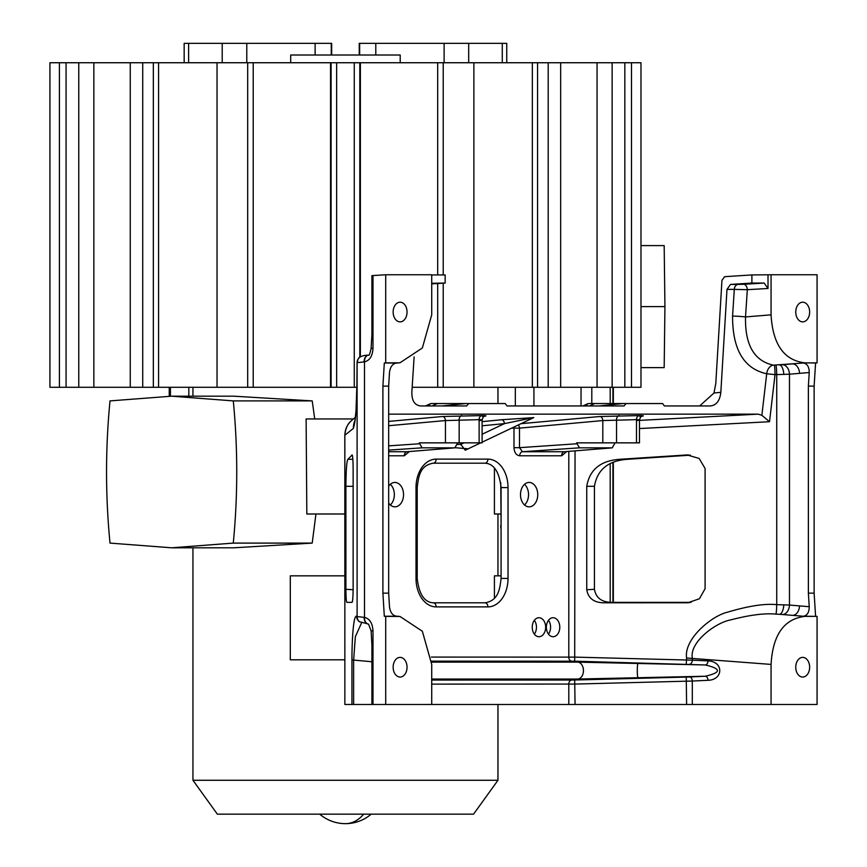 <?xml version="1.0" encoding="UTF-8"?>
<svg xmlns="http://www.w3.org/2000/svg" width="867" height="867" viewBox="0 0 867 867"><rect width="100%" height="100%" fill="white"/><g stroke="black" fill="none" stroke-linecap="round" stroke-linejoin="round"><path stroke-width="1.3" d="M372.994 348.361L371.13 348.361L371.9 334.402L371.9 275.641L372.994 275.565L372.994 348.361C372.539 356.044 369.71 360.542 364.508 361.864L357.106 362.655L357.106 616.589L364.508 617.38C369.71 618.702 372.539 623.2 372.994 630.883L372.994 704.492L385.717 704.492L385.717 616.372L384.309 616.253L396.414 616.242C392.48 615.451 390.172 612.275 389.489 606.705L388.665 593.136L388.665 386.118L389.489 372.539C390.183 366.969 392.48 363.793 396.403 363.002L396.056 363.035M431.723 684.117L575.049 684.074L692.31 681.039L692.31 704.492L431.723 704.492L431.723 664.415L422.348 631.252L399.98 616.47L385.717 616.372M692.31 704.492L771.066 704.492L771.066 664.415C772.768 634.807 784.093 618.789 805.031 616.372L817.072 616.372L803.492 616.242C807.318 615.462 809.225 612.275 809.225 606.705L808.369 593.136L814.124 593.136L814.124 386.118L815.587 363.002L817.072 362.872L817.072 274.752L771.066 274.752L771.066 314.84C772.768 344.437 784.093 360.455 805.031 362.872L817.072 362.872M384.309 616.253L382.911 593.136L388.665 593.136M815.587 616.253L814.124 593.136M382.911 593.136L382.911 386.118L384.309 363.002L395.883 363.067M385.717 274.752L385.717 362.872L399.98 362.785L422.348 347.992L431.723 314.84L431.723 274.752L385.717 274.752L372.994 275.565M699.647 405.951L713.985 393.011L715.795 383.463L721.951 280.388L724.595 276.681L751.895 274.937L751.895 283.065L730.513 284.43L726.99 289.383L720.835 392.317C719.87 400.695 716.413 405.247 710.452 405.951L664.36 405.951L662.605 403.545L626.061 403.545L624.012 405.951L506.989 405.951L505.233 403.545L468.689 403.545L466.641 405.951L420.549 405.951C414.675 405.247 411.782 400.695 411.847 392.317L414.112 356.933M388.665 414.155L758.148 414.155L761.865 415.293L769.528 421.72L639.478 428.547M726.99 289.383L734.316 289.383L732.561 316.087C732.496 349.531 743.886 368.757 766.71 373.775L775.022 374.631L789.479 374.208L789.479 605.047L776.724 604.646C764.802 603.443 748.481 605.935 727.738 612.135C712.056 615.548 683.705 638.849 686.599 657.988L771.066 664.415M442.105 405.951L465.644 403.545L437.261 403.545L432.2 405.951M465.644 403.545L468.689 403.545L465.644 403.545M431.224 403.545L437.261 403.545M599.465 405.951L623.015 403.545L594.632 403.545L589.571 405.951M623.015 403.545L626.061 403.545L623.015 403.545M588.595 403.545L594.632 403.545M482.399 416.507L484.772 416.182C483.959 415.77 483.071 417.016 482.106 419.942L482.106 442.853L419.216 442.853L422.099 447.838L388.665 450.114M639.77 416.507L642.144 416.182C641.331 415.77 640.442 417.016 639.478 419.942L639.478 442.853L576.588 442.853L579.47 447.838L522.465 451.729A4.064 2.872 -90 0 0 519.734 455.782C516.244 455.305 514.326 452.607 513.99 447.675L513.99 428.135A4.064 2.872 90 0 1 514.12 426.954M407.327 451.696L454.85 447.838L457.722 442.853M445.443 442.853L445.443 420.56L479.126 419.65C482.865 419.693 483.06 419.996 479.722 420.56M479.126 442.853L479.126 419.65A4.064 2.872 90 0 1 481.803 415.586C487.026 415.64 487.308 415.943 482.637 416.496M388.665 425.719L445.443 420.56A4.064 2.612 84.8 0 0 442.625 416.496L481.803 415.586M564.699 451.696L612.384 447.838M579.47 447.838L612.221 447.838L615.093 442.853M422.099 447.838L455.012 447.838M566.715 451.544L561.664 455.782L519.734 455.782M576.588 443.785L519.485 447.675L522.465 451.729L564.395 451.729A4.064 2.872 -90 0 0 561.664 455.782M602.814 442.853L602.814 420.56L636.497 419.65C640.225 419.693 640.431 419.996 637.093 420.56M636.497 442.853L636.497 419.65A4.064 2.872 90 0 1 639.174 415.586C644.398 415.64 644.68 415.943 640.009 416.496M513.99 447.675L519.485 447.675L519.485 428.135L602.814 420.56A4.064 2.612 84.8 0 0 599.997 416.496L639.174 415.586M511.638 428.135L519.485 428.135A4.064 2.612 84.8 0 0 518.314 424.949M409.354 451.544L404.293 455.782L388.665 455.782M455.554 447.73L468.147 448.835M538.949 636.714A9.494 6.708 -90 0 1 532.24 627.22A9.494 6.708 -90 0 1 538.949 617.727A9.494 6.708 -90 0 1 545.657 627.22A9.494 6.708 -90 0 1 538.949 636.714M520.493 494.634A12.203 8.627 -90 0 1 529.119 482.442A12.203 8.627 -90 0 1 537.746 494.634A12.203 8.627 -90 0 1 529.119 506.837A12.203 8.627 -90 0 1 520.493 494.634M388.665 486.224A12.203 8.627 -90 0 1 394.918 482.442A12.203 8.627 -90 0 1 403.545 494.634A12.203 8.627 -90 0 1 394.918 506.837A12.203 8.627 -90 0 1 388.665 503.055M553.081 636.714A9.494 6.708 -90 0 1 546.373 627.22A9.494 6.708 -90 0 1 553.081 617.727A9.494 6.708 -90 0 1 559.789 627.22A9.494 6.708 -90 0 1 553.081 636.714M500.747 482.637L501.083 525.543M501.083 529.141A13.558 9.58 -90 0 1 500.747 525.543M412.172 387.278L640.984 387.278L640.984 62.738L437.694 62.738L437.694 274.937M49.928 387.278L130.256 387.278L130.256 62.738L49.928 62.738L49.928 387.278M437.694 62.738L247.691 62.738L247.691 387.278L130.256 387.278M247.691 387.278L356.879 387.278M443.221 387.278L443.221 283.184M443.221 274.937L443.221 62.738M473.881 62.738L473.881 387.278M437.694 283.509L437.694 387.278M247.691 62.738L130.256 62.738M506.751 43.35L506.751 62.738L506.751 43.35L359.231 43.35L359.231 55.011L359.231 43.35M331.671 43.35L331.671 55.011L331.671 43.35L184.162 43.35L184.162 62.738L184.162 43.35M59.411 387.278L59.411 62.738M66.076 387.278L66.076 62.738M78.778 387.278L78.778 62.738M93.853 387.278L93.853 62.738M142.719 387.278L142.719 62.738M153.34 387.278L153.34 62.738M158.574 387.278L158.574 62.738M217.032 387.278L217.032 62.738M253.218 387.278L253.218 62.738M331.107 62.738L331.107 387.278M336.645 387.278L336.645 62.738M354.267 62.738L354.267 387.278M364.14 361.897A6.773 4.996 -95.2 0 1 368.508 355.145C364.942 355.156 362.038 355.86 359.805 357.237L359.805 62.738M640.984 367.619L664.176 367.619L664.935 306.615L664.176 245.61L640.984 245.61M631.49 62.738L631.49 387.278M624.836 62.738L624.836 387.278M612.135 387.278L612.135 62.738M597.06 62.738L597.06 387.278M560.656 62.738L560.656 387.278M548.193 387.278L548.193 62.738M537.573 62.738L537.573 387.278M532.338 387.278L532.338 62.738M640.984 306.615L664.935 306.615M290.694 62.738L290.694 55.011L400.207 55.011L400.207 62.738M494.418 467.909L494.418 513.99L500.747 513.99M497.961 387.278L497.961 403.545M192.951 387.278L192.951 396.186M192.951 547.803L192.951 780.267L497.961 780.267L497.961 704.492M501.083 575.84L494.418 575.84L494.418 598.1M497.961 513.99L497.961 575.84M171.644 547.803L233.277 543.1C237.894 495.686 237.894 448.282 233.288 400.901L171.644 396.186L110.011 400.901C105.395 448.282 105.395 495.686 110.011 543.1L171.644 547.803L233.841 547.803L312.207 543.1L315.935 513.99M314.732 418.956L312.207 400.901L233.841 396.186L171.644 396.186M344.817 575.84L290.304 575.84L290.304 659.809L344.817 659.809M534.354 620.317A9.494 6.708 -90 0 1 534.354 634.124M524.513 484.317A12.203 8.627 -90 0 1 528.545 494.634A12.203 8.627 -90 0 1 524.513 504.962M390.313 484.317A12.203 8.627 -90 0 1 394.344 494.634A12.203 8.627 -90 0 1 390.313 504.962M548.475 620.317A9.494 6.708 -90 0 1 548.475 634.124M430.715 403.578A4.064 2.829 64.5 0 0 429.371 405.951M582.895 405.951L588.075 403.578A4.064 2.829 64.5 0 0 586.742 405.951M431.723 283.867L445.15 283.065L445.15 274.937L431.723 274.937M751.895 274.937L771.066 274.752M431.723 283.281L445.15 283.065M768.01 274.937L768.01 288.483L764.174 283.065L751.895 283.065M385.717 704.492L431.723 704.492M407.046 667.211A9.83 6.947 -90 0 1 400.088 677.04A9.83 6.947 -90 0 1 393.141 667.211A9.83 6.947 -90 0 1 400.088 657.381A9.83 6.947 -90 0 1 407.046 667.211M771.066 704.492L817.072 704.492L817.072 616.372M809.648 667.211A9.83 6.947 -90 0 1 802.69 677.04A9.83 6.947 -90 0 1 795.743 667.211A9.83 6.947 -90 0 1 802.69 657.381A9.83 6.947 -90 0 1 809.648 667.211M407.046 312.033A9.83 6.947 -90 0 1 400.088 321.863A9.83 6.947 -90 0 1 393.141 312.033A9.83 6.947 -90 0 1 400.088 302.204A9.83 6.947 -90 0 1 407.046 312.033M809.648 312.033A9.83 6.947 -90 0 1 802.69 321.863A9.83 6.947 -90 0 1 795.743 312.033A9.83 6.947 -90 0 1 802.69 302.204A9.83 6.947 -90 0 1 809.648 312.033M352.067 454.937L351.937 454.991C352.62 454.525 353.021 459.022 353.14 468.494L353.14 588.238C353.032 597.45 352.641 602.153 351.991 602.348L346.963 602.348C346.345 602.272 345.987 597.916 345.9 589.289L345.9 486.311C346.074 469.654 346.746 460.648 347.916 459.304L352.132 454.991M359.751 357.28A6.773 6.763 -126.9 0 0 357.096 362.666A6.773 6.763 -126.9 0 1 359.751 357.28L359.794 357.247C358.862 357.28 357.952 359.09 357.063 362.666L356.933 385.23C356.89 406.699 355.687 421.102 353.357 428.428A20.331 20.266 -130.6 0 1 355.037 420.267M353.357 428.428L344.817 435.245C345.565 428.374 347.721 423.573 351.298 420.82L351.298 420.809C347.006 424.711 344.86 429.685 344.86 435.722L344.86 704.492L351.948 704.492L351.948 660.069C351.894 641.287 353.335 614.703 356.63 616.231A6.773 6.763 126.9 0 0 359.285 621.617M364.14 617.358A6.773 4.996 95.2 0 0 368.508 624.099L371.13 630.883L371.9 644.842L371.9 704.492L351.948 704.492M356.933 385.23A20.331 2.352 -179.6 0 1 356.901 385.089L356.012 410.828L354.852 421.275M372.994 704.492L371.9 704.492M344.86 704.492L344.817 435.191M705.088 468.494L705.088 588.715L699.431 598.739L687.813 602.771L604.126 602.814C594.068 602.738 588.27 598.393 586.753 589.766L586.753 486.311C589.582 469.654 600.582 460.648 619.732 459.304L687.022 454.937L699.127 458.426L705.088 468.494M691.118 602.348L611.799 602.348C601.741 602.272 595.954 597.916 594.437 589.289L594.437 486.311L586.753 486.311M690.403 455.164L627.415 459.304C608.255 460.648 597.265 469.654 594.437 486.311M730.513 284.43L737.969 284.43A5.419 3.836 90 0 0 734.316 289.383L747.321 289.686A5.419 3.587 86.7 0 0 743.561 284.268L764.174 283.065M732.561 316.087A9.494 0.553 -176.2 0 1 745.533 316.921C744.894 344.903 754.182 360.986 773.407 365.159L803.481 363.002C807.318 363.793 809.236 366.969 809.225 372.539L799.547 373.352A9.494 6.524 85.2 0 0 792.611 363.88L779.52 364.953A9.494 3.88 86.4 0 1 783.811 374.425M382.911 386.118L388.665 386.118M808.369 593.136L808.369 386.118L809.225 372.539M805.031 362.872L815.587 363.002M808.369 386.118L814.124 386.118M385.717 362.872L384.309 363.002M809.225 606.705L789.479 605.047A9.494 6.524 -85.2 0 1 782.543 614.508L775.932 614.118C764.813 613.012 749.608 614.963 730.328 619.981C715.73 622.712 689.471 641.948 692.31 657.988L692.31 660.166L575.049 657.121L431.354 657.078M805.031 616.372L782.543 614.508M775.932 365.137A9.494 0.574 88.5 0 1 776.724 374.598L776.724 604.646A9.494 0.574 -88.5 0 1 775.932 614.118M783.811 604.819A9.494 3.88 -86.4 0 1 779.52 614.291L792.611 615.364A9.494 6.524 -85.2 0 0 799.547 605.892M769.528 421.72L775.022 374.631A9.494 0.574 89.1 0 0 774.339 365.18M431.723 679.056L577.671 679.056L705.229 676.238C721.474 672.521 721.474 668.76 705.239 664.956L574.702 661.185L431.658 661.142M431.69 662.139L577.671 662.139L705.239 664.956A4.064 2.699 -87.3 0 0 708.025 660.892L692.31 660.166A4.064 2.699 -87.3 0 1 689.514 664.23M686.599 704.492L686.252 677.084L689.514 676.975A4.064 2.699 87.3 0 1 692.31 681.039L708.025 680.302C723.533 679.836 723.815 661.521 708.025 660.892M708.025 680.302A4.064 2.699 87.3 0 0 705.229 676.238L689.514 676.975M533.769 417.612L501.44 419.758A4.064 2.829 -95.6 0 1 504.464 423.616L482.106 425.795M457.689 444.468L460.81 444.392L465.243 450.211L480.708 442.853M533.79 417.569L504.464 423.616L482.106 434.259M351.948 660.069L353.628 660.069L355.351 636.736L361.517 622.961M353.454 418.956L306.116 418.956L306.831 513.99L344.817 513.99M233.277 543.1L312.207 543.1M233.288 400.901L312.207 400.901M497.961 780.267L473.555 814.156L217.346 814.156L192.951 780.267M363.663 814.156L371.206 814.156A39.698 39.698 0 0 1 345.456 823.65A39.698 28.069 -90 0 0 363.663 814.156L319.695 814.156A39.698 39.698 0 0 0 345.456 823.65M388.665 451.729L407.024 451.729A4.064 2.872 -90 0 0 404.293 455.782M396.414 616.242L397.758 616.372M397.758 362.872L396.403 363.002M773.407 365.159A9.494 6.73 95.5 0 0 766.71 373.775L761.865 415.293M459.163 442.853L459.163 419.65A4.064 2.872 90 0 1 461.84 415.586M419.216 443.785L388.665 445.866M388.665 421.405L442.625 416.496M616.535 442.853L616.535 419.65A4.064 2.872 90 0 1 619.211 415.586M520.98 423.681L599.997 416.496M431.723 680.053L571.581 680.053A4.064 2.872 90 0 0 568.806 684.117L568.806 704.492M568.806 451.371L568.806 657.078A4.064 2.872 -90 0 0 571.581 661.142M436.134 606.889A28.47 20.125 -90 0 1 416.008 578.419L416.008 487.59A28.47 20.125 -90 0 1 436.134 459.12L487.893 459.12A28.47 20.125 -90 0 1 508.029 487.59L508.029 578.419A28.47 20.125 -90 0 1 487.893 606.889L436.134 606.889A4.064 2.872 90 0 0 433.262 602.814C424.364 602.294 419.01 594.166 417.2 578.419L416.008 578.419M417.2 578.419L417.2 487.59L416.008 487.59M417.2 487.59C418.544 475.539 420.408 465.373 433.262 463.184A4.064 2.872 -90 0 0 436.134 459.12M433.262 463.184L485.021 463.184A4.064 2.872 -90 0 0 487.893 459.12M485.021 463.184C493.919 463.715 499.273 471.843 501.083 487.59L508.029 487.59M501.083 487.59L501.083 578.419L508.029 578.419M501.083 578.419C499.739 590.47 497.875 600.636 485.021 602.814A4.064 2.872 90 0 1 487.893 606.889M515.334 405.951L515.334 387.278M533.931 387.278L533.931 405.951M502.286 62.738L502.286 43.35M468.689 43.35L468.689 62.738M444.121 43.35L444.121 62.738M375.79 43.35L375.79 55.011M359.642 55.011L359.642 43.35M331.259 43.35L331.259 55.011M315.122 43.35L315.122 55.011M246.781 43.35L246.781 62.738M222.212 62.738L222.212 43.35M188.616 43.35L188.616 62.738M613.337 602.348L613.337 462.479L613.337 602.348M613.337 403.545L613.337 387.278L613.337 403.545M581.031 405.951L581.031 387.278M591.803 387.278L591.803 403.545M610.195 602.294L610.195 463.91M610.195 403.545L610.195 387.278M612.915 387.278L612.915 403.545M612.915 462.653L612.915 602.348M737.969 284.43L743.561 284.268M347.916 459.304L352.836 459.304M356.63 616.231L357.106 616.589A6.773 6.763 126.9 0 0 359.751 621.964M345.9 486.311L353.14 486.311M353.129 589.733L345.9 589.289M368.486 355.145A6.773 4.899 -97.5 0 0 364.498 361.864L364.508 617.38A6.773 4.899 97.5 0 0 368.486 624.099M372.994 630.883L371.13 630.883M571.581 680.053L574.702 680.01L575.049 704.492M575.049 450.862L574.702 661.185M686.599 657.988L686.252 664.111M689.395 602.63L686.328 602.814M604.126 602.814L611.799 602.348M586.753 589.766L594.437 589.289M627.415 459.304L619.732 459.304M688.734 454.991L685.45 454.991M713.985 393.011L720.835 392.317M768.01 288.483L747.321 289.686L745.533 316.921L771.066 314.84M782.543 364.736A9.494 6.524 85.2 0 1 789.479 374.208L799.547 373.352M639.478 420.387L758.148 414.155M574.702 680.01L686.252 677.084M638.123 678.092A7.489 0.856 -90 0 1 637.288 670.603A7.489 0.856 -90 0 1 638.123 663.114M577.671 679.056A8.464 5.982 -90 0 0 583.448 670.603A8.464 5.982 -90 0 0 577.671 662.139M501.44 419.758L482.106 421.644M460.756 442.853L460.81 444.392L464.04 442.853M353.628 704.492L353.628 660.069L371.9 661.749M170.431 387.278L170.431 396.197M188.833 396.186L188.833 387.278M399.427 616.426L395.363 616.047M399.427 362.818L395.363 363.197M564.547 451.718L612.33 447.838M485.021 602.814L433.262 602.814M330.544 387.278L330.544 62.738M360.369 356.857L360.369 62.738M425.524 405.951L430.78 403.545M359.328 621.65L368.529 624.099M368.529 355.145L368.529 355.145C369.114 355.925 369.992 353.66 371.13 348.361M357.063 362.644L356.901 385.089M482.106 442.192L533.541 417.71M355.437 417.255L351.558 420.593M407.176 451.718L454.958 447.838M169.238 396.197L169.238 387.278"/></g></svg>
